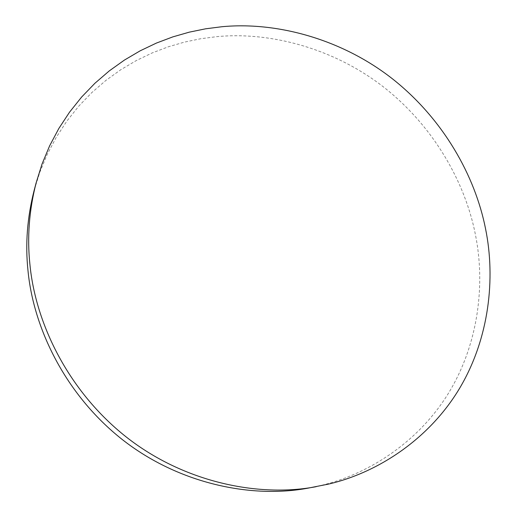<?xml version="1.0" encoding="UTF-8"?>
<svg xmlns="http://www.w3.org/2000/svg" width="517" height="517" viewBox="0 0 517 517"><rect width="100%" height="100%" fill="white"/><g stroke="black" fill="none" stroke-linecap="round" stroke-linejoin="round"><path stroke-width="0.39" stroke-dasharray="2.58 1.94" d="M308.449 488.067L320.495 485.553C370.812 473.785 420.702 439.844 449.79 391.039C478.845 342.176 485.256 283.471 475.478 234.918C465.384 182.96 434.215 126.852 383.937 87.308C333.717 48.075 269.544 31.382 216.371 36.701L200.564 38.762L184.511 42.097L168.335 46.789L152.211 52.921L136.307 60.554L120.81 69.705L105.927 80.387L91.852 92.549L78.778 106.14L66.9 121.036L56.379 137.102L47.344 154.163L39.906 172.019L34.122 190.469"/><path stroke-width="0.78" d="M36.145 182.824L34.122 190.469C27.214 217.541 25.178 244.334 28.015 270.863C33.547 328.353 65.362 394.574 122.258 439.521C179.089 484.183 252.399 498.731 308.449 488.067L328.502 484.106C379.749 472.118 430.441 437.511 459.891 387.815C489.308 338.053 495.641 278.314 485.579 228.915C475.188 176.045 443.386 118.955 392.216 78.642C341.097 38.646 275.826 21.494 221.728 26.748L205.643 28.803L189.3 32.151L172.84 36.875L156.425 43.066L140.23 50.782L124.455 60.056L109.294 70.881L94.96 83.224L81.647 97.022L69.543 112.163L58.822 128.494L49.619 145.852L42.039 164.038L36.145 182.824C29.107 210.4 27.039 237.717 29.954 264.782C35.621 323.429 68.154 391.078 126.277 437.014C184.336 482.665 259.153 497.541 316.236 486.671"/></g></svg>
